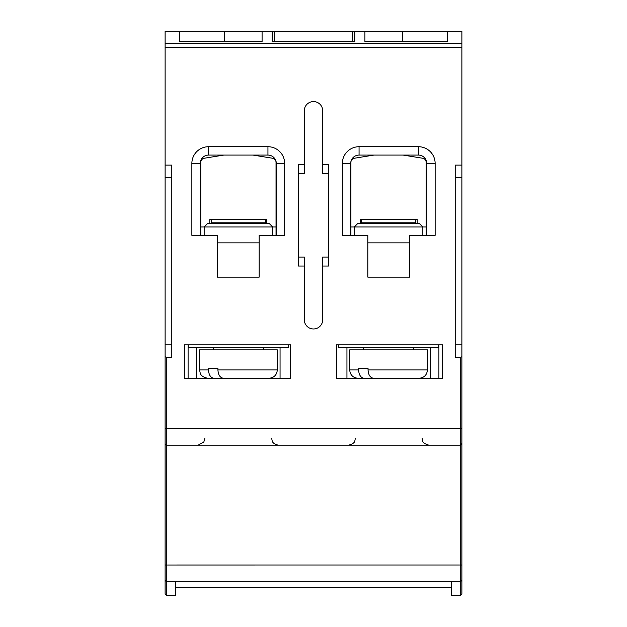 <?xml version="1.0" encoding="UTF-8"?>
<svg xmlns="http://www.w3.org/2000/svg" width="627" height="627" viewBox="0 0 627 627"><rect width="100%" height="100%" fill="white"/><g stroke="black" fill="none" stroke-linecap="round" stroke-linejoin="round"><path stroke-width="0.94" d="M200.789 235.337L200.789 162.354A4.177 4.177 0 0 1 204.3 158.231L223.855 155.081M252.963 155.081L272.518 158.231A4.177 4.177 0 0 1 276.029 162.354L276.029 234.498A4.177 4.177 0 0 1 275.943 235.337M214.073 378.293C210.696 377.83 208.83 375.048 208.477 369.93L199.566 369.93L199.566 349.866L277.314 349.866L277.314 369.93C276.82 375.009 274.03 377.791 268.952 378.293M223.518 378.293C220.132 377.83 218.274 375.04 217.922 369.93L217.922 368.261L208.477 368.261L208.477 369.93M350.916 235.337L350.916 162.354A4.177 4.177 0 0 1 354.427 158.231L373.974 155.081M403.09 155.081L422.637 158.231A4.177 4.177 0 0 1 426.156 162.354L426.156 234.498A4.177 4.177 0 0 1 426.07 235.337M364.193 378.293C360.815 377.83 358.95 375.048 358.597 369.93L349.686 369.93L349.686 349.866L427.434 349.866L427.434 369.93C426.94 375.009 424.158 377.791 419.079 378.293M373.637 378.293C370.259 377.83 368.394 375.04 368.041 369.93L368.041 368.261L358.597 368.261L358.597 369.93M352.789 41.382L352.789 31.35L274.211 31.35L274.211 41.382M360.313 219.45L360.313 223.627L360.313 219.45L417.167 219.45L417.167 223.627L417.167 219.45M209.833 219.45L209.833 223.627L209.833 219.45L266.687 219.45L266.687 223.627L266.687 219.45M290.513 344.85L184.338 344.85L188.28 344.85L188.28 347.358L288.6 347.358L288.6 344.85L290.513 344.85L290.513 378.293L184.338 378.293L184.338 344.85L184.338 378.293L188.1 378.293L188.1 344.85M336.487 344.85L338.4 344.85L338.4 347.358L438.72 347.358L438.72 344.85L442.662 344.85L336.487 344.85L336.487 378.293L442.662 378.293L438.9 378.293L438.9 344.85M447.678 31.35L447.678 41.758L364.914 41.758L364.914 31.35L461.887 31.35L461.887 593.981L460.218 595.65L460.218 445.17L166.696 445.17M461.887 47.487L165.113 47.487L165.113 165.113L171.798 165.113L171.798 357.39L166.782 357.39L166.782 565.013L461.887 564.998L461.887 428.453L460.218 428.453L460.218 357.39L461.887 356.763M461.887 165.113L455.202 165.113L455.202 357.39L460.218 357.39M442.662 344.85L442.662 378.293L442.662 344.85M435.138 163.435L435.138 235.337L409.643 235.337L409.643 277.134L367.837 277.134L367.837 235.337L342.342 235.337L342.342 163.435A16.717 16.717 0 0 1 359.059 146.718L418.421 146.718A16.717 16.717 0 0 1 435.138 163.435L426.775 163.435A8.363 8.363 0 0 0 418.421 155.081L359.059 155.081A8.363 8.363 0 0 0 350.705 163.435L350.705 235.337M284.658 163.435L284.658 235.337L259.163 235.337L259.163 277.134L217.357 277.134L217.357 235.337L191.862 235.337L191.862 163.435A16.717 16.717 0 0 1 208.579 146.718L267.941 146.718A16.717 16.717 0 0 1 284.658 163.435L276.295 163.435A8.363 8.363 0 0 0 267.941 155.081L208.579 155.081A8.363 8.363 0 0 0 200.225 163.435L200.225 235.337M322.693 319.77L322.693 266.028L328.548 266.028L328.548 164.509L322.693 164.509L322.693 110.767A9.193 9.193 0 0 0 313.5 101.574A9.193 9.193 0 0 0 304.307 110.767L304.307 164.509L298.452 164.509L298.452 266.028L304.307 266.028L304.307 319.77A9.193 9.193 0 0 0 313.5 328.963A9.193 9.193 0 0 0 322.693 319.77M364.914 31.35L354.882 31.35L354.882 41.758L272.118 41.758L272.118 31.35L262.086 31.35L262.086 41.758L179.322 41.758L179.322 31.35L165.113 31.35L165.113 43.357L461.887 43.357M272.118 31.35L274.211 31.35M179.322 31.35L262.086 31.35M352.789 31.35L354.882 31.35M461.887 443.501A1.669 1.669 0 0 1 460.218 445.17A1.669 1.669 0 0 0 461.887 443.501L460.218 445.17L460.218 428.453L165.113 428.453L165.113 579.685L165.113 165.113M165.113 593.981L165.113 579.685A1.669 1.646 180 0 0 166.782 581.331L166.782 595.65L165.113 593.981M165.113 47.487L165.113 43.357M179.322 41.758L262.086 41.758M272.118 41.758L354.882 41.758M364.914 41.758L447.678 41.758M354.467 41.382L354.467 31.35M272.533 31.35L272.533 41.382M224.466 41.382L224.466 31.35M402.534 31.35L402.534 41.382M426.775 235.337L426.775 163.435M276.295 235.337L276.295 163.435M298.452 257.07L304.307 257.07L304.307 266.028M304.307 164.509L304.307 173.467L298.452 173.467M328.548 173.467L322.693 173.467L322.693 164.509M322.693 266.028L322.693 257.07L328.548 257.07M171.798 344.85L165.113 344.85M171.798 177.653L165.113 177.653M455.202 177.653L461.887 177.653M455.202 344.85L461.887 344.85M165.113 443.587L165.113 443.501A1.669 1.669 0 0 0 166.782 445.17A1.669 1.669 0 0 1 165.113 443.501M165.113 356.763L166.782 357.39M461.887 579.685A1.669 1.646 180 0 1 460.218 581.331L175.56 581.331L451.44 581.331L451.44 595.65L460.218 595.65M451.44 587.381L175.56 587.381M280.057 347.358L280.057 378.293M196.463 347.358L196.463 378.293M430.537 347.358L430.537 378.293M346.943 347.358L346.943 378.293M165.113 564.998L166.782 565.013L166.782 581.331L175.56 581.331L175.56 595.65L166.782 595.65M265.605 219.45L265.605 223.627M211.268 223.627L211.268 222.797L265.605 222.797M211.268 219.45L211.268 222.797M204.159 235.337L204.159 226.974L200.789 226.974M276.029 226.974L272.714 226.974L272.714 235.337M204.159 226.974L207.506 223.627L204.159 226.974L272.714 226.974L269.367 223.627L272.714 226.974M207.506 223.627L269.367 223.627L207.506 223.627M415.732 219.45L415.732 223.627M361.395 223.627L361.395 222.797L415.732 222.797M361.395 219.45L361.395 222.797M354.286 235.337L354.286 226.974L350.916 226.974M426.156 226.974L422.841 226.974L422.841 235.337M354.286 226.974L357.633 223.627L354.286 226.974L422.841 226.974L419.494 223.627L422.841 226.974M357.633 223.627L419.494 223.627L357.633 223.627M217.922 369.93L277.314 369.93M368.041 369.93L427.434 369.93M191.862 163.435L200.225 163.435M208.579 146.718L208.579 155.081M267.941 146.718L267.941 155.081M418.421 155.081L418.421 146.718M359.059 155.081L359.059 146.718M350.705 163.435L342.342 163.435M259.163 242.861L217.357 242.861M409.643 242.861L367.837 242.861M263.52 347.358L263.52 349.866M199.566 369.93L200.248 373.253C200.475 373.128 200.311 376.796 207.921 378.293M213.36 347.358L213.36 349.866M413.64 347.358L413.64 349.866M349.686 369.93C350.179 375.009 352.97 377.791 358.048 378.293M363.48 347.358L363.48 349.866M271.703 438.485L272.212 441.04C272.196 440.428 271.985 443.845 278.388 445.17M422.183 438.485L422.629 440.899C423.131 440.609 421.297 442.952 428.868 445.17M355.297 438.485L354.866 440.844C354.529 440.507 355.807 443.258 348.612 445.17M204.817 438.485L203.838 441.98L198.132 445.17"/></g></svg>
